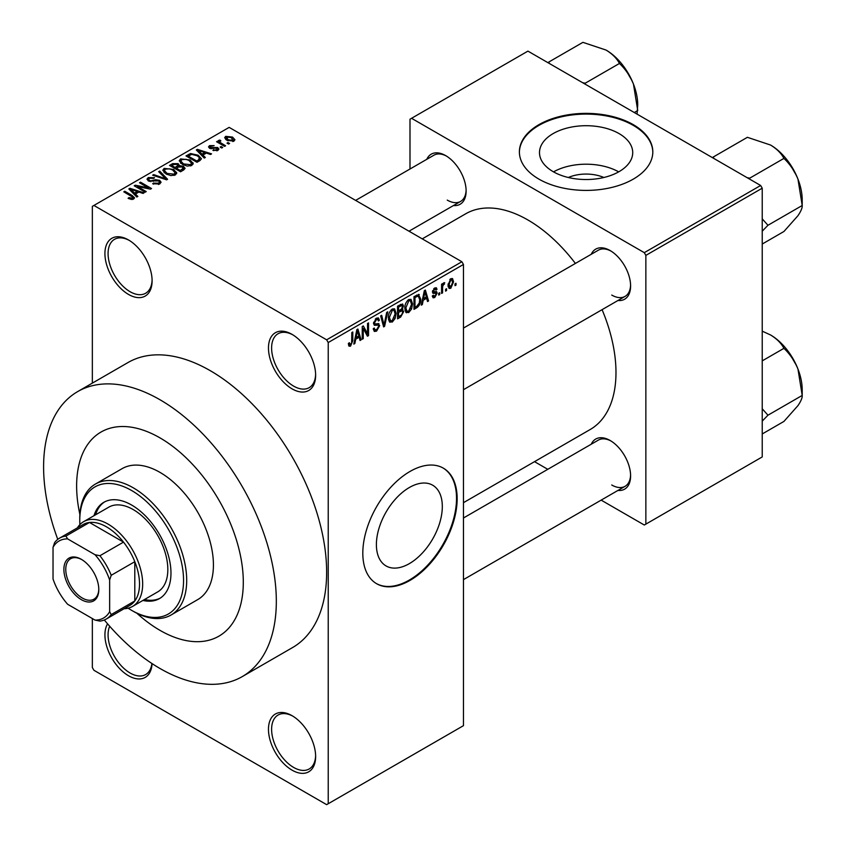 <?xml version="1.0" encoding="UTF-8"?>
<svg xmlns="http://www.w3.org/2000/svg" width="847" height="847" viewBox="0 0 847 847"><rect width="100%" height="100%" fill="white"/><g stroke="black" fill="none" stroke-linecap="round" stroke-linejoin="round"><path stroke-width="1.27" d="M292.056 388.847A33.361 19.259 60 0 1 268.467 347.99A33.361 19.259 60 0 1 292.056 334.374L292.056 334.374A33.361 19.259 60 0 1 315.635 375.221A33.361 19.259 60 0 1 292.056 388.847M292.85 334.851A31.138 17.978 -120 0 0 278.06 333.739A31.138 17.978 -120 0 0 273.285 358.683A31.138 17.978 -120 0 0 293.623 386.116A31.138 17.978 -120 0 0 309.187 387.661A31.138 17.978 -120 0 0 315.624 374.289M292.056 770.156A33.361 19.259 60 0 1 268.467 729.299A33.361 19.259 60 0 1 292.056 715.683L292.056 715.683A33.361 19.259 60 0 1 315.635 756.53A33.361 19.259 60 0 1 292.056 770.156M292.85 716.16A31.138 17.978 -120 0 0 278.06 715.048A31.138 17.978 -120 0 0 273.285 739.992A31.138 17.978 -120 0 0 293.623 767.424A31.138 17.978 -120 0 0 309.187 768.97A31.138 17.978 -120 0 0 315.624 755.598M152.068 663.603A33.361 19.259 60 0 1 128.511 675.737A33.361 19.259 60 0 1 107.59 623.847M109.686 626.251A31.138 17.978 -120 0 0 130.089 673.005A31.138 17.978 -120 0 0 145.652 674.551A31.138 17.978 -120 0 0 151.909 663.497M128.511 294.428A33.361 19.259 60 0 1 104.922 253.571A33.361 19.259 60 0 1 128.511 239.955L128.511 239.955A33.361 19.259 60 0 1 152.1 280.812A33.361 19.259 60 0 1 128.511 294.428M129.316 240.432A31.138 17.978 -120 0 0 114.525 239.32A31.138 17.978 -120 0 0 109.75 264.264A31.138 17.978 -120 0 0 130.089 291.707A31.138 17.978 -120 0 0 145.652 293.242A31.138 17.978 -120 0 0 152.089 279.881M409.355 563.626A46.606 26.913 120 0 0 439.805 522.557A46.606 26.913 120 0 0 432.669 485.204A46.606 26.913 120 0 0 409.355 487.512A46.606 26.913 120 0 0 378.905 528.581A46.606 26.913 120 0 0 386.052 565.934A46.606 26.913 120 0 0 409.355 563.626M409.99 580.407A66.712 38.517 120 0 0 453.569 521.614A66.712 38.517 120 0 0 443.341 468.158A66.712 38.517 120 0 0 409.99 471.461A66.712 38.517 120 0 0 366.402 530.254A66.712 38.517 120 0 0 376.629 583.71A66.712 38.517 120 0 0 409.99 580.407M376.322 583.53A66.712 38.517 120 0 0 409.355 580.047A66.712 38.517 120 0 0 452.859 521.54A66.712 38.517 120 0 0 443.034 467.978M568.326 177.499A29.529 17.046 180 0 1 603.879 177.499M619.062 133.593A46.606 26.913 0 0 0 568.263 127.759A46.606 26.913 0 0 0 539.497 152.619A46.606 26.913 0 0 0 553.144 171.645A46.606 26.913 0 0 0 603.943 177.478A46.606 26.913 0 0 0 632.72 152.619A46.606 26.913 0 0 0 619.062 133.593M618.681 171.867A46.606 26.913 0 0 0 553.525 171.867M633.281 124.657A66.712 38.517 0 0 0 560.576 116.304A66.712 38.517 0 0 0 519.391 151.888A66.712 38.517 0 0 0 538.936 179.13A66.712 38.517 0 0 0 611.64 187.473A66.712 38.517 0 0 0 652.815 151.888A66.712 38.517 0 0 0 633.281 124.657M652.815 152.259A66.712 38.517 0 0 0 633.281 125.377A66.712 38.517 0 0 0 560.862 116.96A66.712 38.517 0 0 0 519.391 152.259M591.259 254.28A28.914 16.686 60 0 1 610.168 250.574L610.168 250.574A28.914 16.686 60 0 1 630.602 285.979A28.914 16.686 60 0 1 617.95 300.505M610.962 251.061A26.691 15.405 -120 0 0 598.395 250.161L463.457 328.075M426.782 159.321A28.914 16.686 60 0 1 445.681 155.615L445.681 155.615A28.914 16.686 60 0 1 466.125 191.02A28.914 16.686 60 0 1 453.463 205.535M446.485 156.092A26.691 15.405 -120 0 0 433.908 155.202L355.624 200.4M591.259 444.209A28.914 16.686 60 0 1 610.168 440.504L610.168 440.504A28.914 16.686 60 0 1 630.602 475.908A28.914 16.686 60 0 1 617.95 490.434M610.962 440.991A26.691 15.405 -120 0 0 598.395 440.091L463.457 517.993M159.967 437.867A117.86 68.046 -120 0 0 101.037 432.034A117.86 68.046 -120 0 0 79.893 514.553A117.86 68.046 -120 0 1 101.037 432.034A117.86 68.046 -120 0 1 159.967 437.867A117.86 68.046 -120 0 1 236.959 541.731A117.86 68.046 -120 0 1 218.897 636.171A117.86 68.046 -120 0 0 236.959 541.731A117.86 68.046 -120 0 0 159.967 437.867M136.854 613.217A117.86 68.046 -120 0 0 159.967 630.337A117.86 68.046 -120 0 0 218.897 636.171L218.897 636.171A117.86 68.046 -120 0 1 159.967 630.337A117.86 68.046 -120 0 1 136.854 613.217M104.319 619.983A164.562 95.012 -120 0 0 159.967 668.474A164.562 95.012 -120 0 0 242.242 676.615A164.562 95.012 -120 0 0 267.472 544.748A164.562 95.012 -120 0 0 159.967 399.742A164.562 95.012 -120 0 0 77.68 391.589A164.562 95.012 -120 0 0 57.765 539.359M242.242 676.615L292.564 647.563A164.562 95.012 -120 0 0 317.784 515.696A164.562 95.012 -120 0 0 210.278 370.69A164.562 95.012 -120 0 0 128.003 362.537L77.68 391.589M463.457 502.684L590.19 429.514A124.53 71.9 -120 0 0 602.09 309.663M575.399 263.438A124.53 71.9 -120 0 0 527.925 219.987A124.53 71.9 -120 0 0 465.659 213.815L422.261 238.865M446.581 288.732L446.581 290.542L445.586 291.124L445.586 289.303L446.581 288.732M442.579 288.065L442.579 292.861L441.583 293.433L441.583 284.19L442.579 283.618L442.579 285.09L443.775 282.76L444.728 282.707L442.769 286.064L442.579 288.065L441.583 287.482M439.72 292.691L439.72 294.512L438.725 295.084L438.725 293.274L439.72 292.691M437.147 293.168L434.733 297.551L433.103 297.795L432.288 295.995L433.293 295.254L434.797 296.196L436.152 293.983L435.887 293.295L433.008 293.39L432.436 291.94L434.691 288.001L436.353 287.768L437.01 289.303L436.004 290.055L434.723 289.303L433.431 291.177L433.749 291.76L436.565 291.537L437.147 293.168L434.575 291.686M432.669 295.709L434.797 296.196M436.004 290.055L433.738 288.742M432.605 290.701L433.749 291.76M423.193 300.251L422.335 304.549L421.277 305.153L424.326 290.69L425.374 290.076L428.571 300.95L427.523 301.553L426.655 298.25L423.193 300.251L422.409 299.796M408.699 312.585L405.829 312.247L404.845 308.456C404.622 304.984 405.914 302.008 408.709 299.542L410.996 299.33L412.563 303.851L411.568 308.986L408.699 312.585L405.035 310.468M406.454 312.797L405.829 312.247M392.267 322.072L389.387 321.744L388.402 317.953C388.18 314.47 389.472 311.495 392.267 309.028L394.554 308.827L396.121 313.337L395.126 318.472L392.267 322.072L388.593 319.954M390.012 322.294L389.387 321.744M350.542 346.158L348.975 346.169L348.371 343.448L349.377 342.707L350.584 344.644L351.664 343.067L351.801 332.553L352.807 331.982L352.807 340.6L350.542 346.158L348.488 344.983M348.382 343.85L350.584 344.644M326.646 339.816L461.88 261.744L463.457 264.465L463.457 725.667L328.223 803.739L328.223 342.537L326.646 339.816L93.922 205.45L92.344 206.361L92.344 383.119M463.457 264.465L328.223 342.537M355.719 339.213L354.861 343.501L353.802 344.115L356.852 329.642L357.9 329.038L361.097 339.901L360.049 340.505L359.181 337.212L355.719 339.213L354.935 338.758M363.247 328.488L363.247 338.662L362.241 339.245L362.241 326.529L363.31 325.915L367.534 333.665L367.534 323.48L368.53 322.898L368.53 335.613L367.46 336.227L363.247 328.488L362.241 327.916M378.164 323.501L379.678 325.65L376.566 331.135L374.3 331.442L373.252 328.763L374.247 328.011L374.967 329.79L376.65 329.599L378.683 326.254L378.228 325.121L374.332 325.29L373.538 323.332L376.386 318.197L378.471 317.921L379.392 320.261L378.397 321.002L377.794 319.446L376.417 319.668L374.533 322.792L374.925 323.956L373.538 323.152L374.85 323.903L378.916 323.681M387.735 311.812L384.591 326.339L383.617 326.9L380.642 315.899L381.679 315.306L384.04 325.174L386.687 312.416L387.735 311.812M401.658 308.859L403.701 311.569L400.652 317.064L397.55 318.853L397.55 306.148L402.6 303.988L403.416 305.958L402.336 309.24L402.907 309.377M418.376 294.354L420.705 299.055C420.97 302.527 419.71 305.396 416.925 307.673L413.992 309.367L413.992 296.651L419.297 294.512M453.59 281.786L450.805 288.276L449.111 288.446L448.01 285.1L450.805 278.705L452.51 278.547L453.59 281.786L452.489 281.151M456.014 283.279L456.014 285.1L455.019 285.672L455.019 283.861L456.014 283.279M92.344 618.532L92.344 667.563L93.922 670.284L326.646 804.65L328.223 803.739M229.579 143.471L228.584 144.054L227.007 143.143L228.012 142.561L229.579 143.471M222.719 147.431L221.723 148.013L220.146 147.103L221.152 146.531L222.719 147.431M205.334 157.478L204.275 158.082L196.313 149.972L197.372 149.358L211.57 153.868L210.522 154.472L206.372 153.074L202.909 155.075L205.334 157.478M193.021 164.254L193.021 162.804L191.846 165.43L187.24 166.086L182.486 164.477L179.225 160.782L180.559 158.897L190.067 159.945L193.169 163.556M176.589 173.741L176.589 172.29L175.403 174.916L170.808 175.583L166.044 173.974L162.783 170.279L164.117 168.394L173.624 169.432L176.727 173.053M159.702 183.979L152.672 183.746L153.529 183.09L158.505 183.185L159.48 181.999L158.654 180.93L148.394 180.951L146.997 179.162L148.236 177.563L154.535 177.722L153.678 178.389L149.548 178.294L148.649 179.363L149.432 180.39L150.872 180.856L155.488 179.702L159.628 180.337L161.089 182.232L159.702 183.979M137.86 196.43L136.801 197.033L128.839 188.923L129.898 188.32L144.096 192.83L143.048 193.434L138.897 192.036L135.435 194.037L137.86 196.43M461.88 261.744L229.156 127.378L93.922 205.45M131.338 199.458L128.088 198.272L128.945 197.616L132.439 198.24L132.683 197.139L123.8 191.835L124.795 191.263L132.27 195.572L134.567 197.849L133.678 199.003L131.338 199.458M132.439 199.447L132.683 197.139M146.245 191.591L145.239 192.163L134.228 185.811L135.298 185.197L148.341 187.854L139.522 182.761L140.517 182.179L151.528 188.532L150.459 189.156L137.426 186.499L146.245 191.591M167.59 179.268L166.615 179.829L152.64 175.181L153.678 174.588L165.758 178.833L158.675 171.697L159.723 171.094L167.59 179.268M183.651 169.993L180.549 171.782L169.538 165.43L172.65 163.63L178.166 163.64L179.395 165.599L183.46 166.361L185.101 168.352L183.651 169.993M179.448 165.271L179.395 166.605M199.924 160.591L196.991 162.285L185.98 155.933L190.575 153.519L198.145 155.202L201.448 158.781L199.924 160.591M217.87 150.395L212.851 150.321L216.8 149.697L216.906 148.204L209.569 148.257L208.51 146.902L209.537 145.631L214.143 145.62L210.712 146.277L210.405 147.59L217.7 147.505L218.928 149.051L217.87 150.395M216.8 150.84L216.906 148.204M210.712 146.277L210.405 148.617M225.577 145.779L224.582 146.362L216.578 141.735L217.573 141.163L218.854 141.894L218.621 140.39L220.008 140.083L220.866 140.909L219.998 141.248L219.976 142.338L225.577 145.779M218.293 140.867L218.621 141.597M220.008 140.083L219.976 143.704M233.941 141.121L227.007 140.337L224.656 137.733L225.651 136.335L232.502 137.066L234.947 139.723L233.941 141.121M760.648 185.482L762.226 188.203L645.859 255.392L644.292 252.66L760.648 185.482L527.925 51.116L409.99 119.205L409.99 169.008M409.99 230.638L409.99 231.782M645.859 255.392L645.859 524.124L644.292 525.024L601.158 500.122M547.787 469.312L534.521 461.657M645.859 524.124L762.226 456.935L762.226 188.203M644.292 252.66L411.557 118.305M611.735 295.063A26.691 15.405 -120 0 0 625.075 296.386A26.691 15.405 -120 0 0 630.592 285.047M447.258 200.104A26.691 15.405 -120 0 0 460.599 201.427A26.691 15.405 -120 0 0 466.115 190.088M611.735 484.992A26.691 15.405 -120 0 0 625.075 486.316A26.691 15.405 -120 0 0 630.592 474.976M128.945 198.727L128.945 197.616M124.795 192.417L124.795 191.263M129.898 189.993L129.898 188.32M135.435 195.636L135.435 194.037M132.217 190.702L134.482 193.095L137.267 191.486L130.586 189.241L132.217 190.702L132.217 192.354M134.482 194.672L134.482 193.095M130.586 190.702L130.586 189.241M137.267 192.968L137.267 191.486M135.298 186.425L135.298 185.197M148.341 188.722L148.341 187.854M140.517 183.333L140.517 182.179M137.426 187.663L137.426 186.499M153.529 184.17L153.529 183.09M158.505 184.508L158.505 183.185M148.236 180.845L148.236 177.563M149.432 181.417L149.432 180.39M150.872 181.692L150.872 180.856M155.488 180.75L155.488 179.702M159.628 184.021L159.628 180.337M153.678 175.53L153.678 174.588M165.758 179.543L165.758 178.833M159.723 172.767L159.723 171.094M164.117 172.629L164.117 168.394M173.624 170.66L173.624 169.432M165.409 169.135L164.392 170.554L167.06 173.402L174.111 174.175L175.096 172.767L172.597 169.993L169.675 168.807L165.409 169.135M167.06 174.503L167.06 173.402M174.111 175.445L174.111 174.175M172.65 165.112L172.65 163.63M178.166 167.208L178.166 163.64M183.46 170.099L183.46 166.361M171.825 166.743L171.825 165.589L175.117 167.494L178.145 165.239L178.145 167.23M175.117 168.648L175.117 167.494M177.944 167.346L177.351 164.318L173.571 164.583L171.825 165.589M176.398 169.389L176.398 168.235L180.263 170.459L183.45 168.087L183.45 170.109M180.263 171.613L180.263 170.459M183.28 170.205L182.476 166.944L178.378 167.092L176.398 168.235M182.38 170.723L182.38 169.231M180.559 163.143L180.559 158.897M190.067 161.174L190.067 159.945M181.851 159.638L180.835 161.068L183.503 163.916L190.554 164.689L191.538 163.27L189.029 160.507L186.118 159.31L181.851 159.638M183.503 165.006L183.503 163.916M190.554 165.959L190.554 164.689M190.575 154.789L190.575 153.519M198.145 156.409L198.145 155.202M188.267 156.102L196.705 160.972L198.505 159.935L199.416 157.553L197.129 155.763L191.687 154.376L188.267 156.102L188.267 157.256M196.705 162.126L196.705 160.972M199.818 160.655L199.416 157.553M198.505 161.417L198.505 159.935M197.372 151.041L197.372 149.358M202.909 156.684L202.909 155.075M199.691 151.751L201.957 154.143L204.741 152.534L198.06 150.279L199.691 151.751L199.691 153.402M201.957 155.71L201.957 154.143M198.06 151.751L198.06 150.279M204.741 154.016L204.741 152.534M213.709 150.66L213.709 149.665M209.537 148.236L209.537 145.631M211.39 148.797L211.39 147.78M217.7 150.491L217.7 147.505M221.152 147.685L221.152 146.531M217.573 142.317L217.573 141.163M218.854 143.058L218.854 141.894M221.427 144.541L221.427 143.387M228.012 143.715L228.012 142.561M225.651 139.406L225.651 136.335M232.502 138.305L232.502 137.066M232.83 141.555L231.58 137.69L226.763 137.013L226.213 139.84M226.763 137.013L228.002 139.755L232.83 140.443L233.37 139.628L233.37 141.385M228.002 140.856L228.002 139.755M354.035 343.024L354.861 343.501M359.679 339.075L361.097 339.901M357.9 336.471L359.181 337.212M356.989 333.295L356.058 337.53L358.842 335.92L357.455 330.616L356.989 333.295L356.185 332.818M355.285 337.085L356.058 337.53M356.735 330.203L357.455 330.616M362.241 338.08L363.247 338.662M365.385 332.426L367.534 333.665M366.476 334.417L368.53 335.613M373.273 329.239L376.566 331.135M376.121 318.366L379.392 320.261M375.306 319.023L376.417 319.668M373.633 322.273L374.533 322.792M376.513 323.819L379.678 325.65M383.257 325.566L384.591 326.339M382.982 324.56L384.04 325.174M395.062 312.723L396.121 313.337M394.342 318.027L395.126 318.472M392.277 310.51L389.398 317.392L390.562 320.738L392.256 320.59L395.126 313.877L393.993 310.383L391.176 309.875M388.434 316.831L389.398 317.392M400.642 304.359L403.416 305.958M400.493 309.727L403.701 311.569M398.556 307.048L398.556 310.849L401.478 309.039L402.41 306.741L401.965 305.523L398.556 307.048L397.55 306.476M397.55 310.267L398.556 310.849M398.556 312.331L398.556 316.789L401.711 314.809L402.696 312.162L402.177 310.785L398.556 312.331L397.55 311.76M397.55 316.217L398.556 316.789M399.244 310.447L400.525 311.198M411.494 303.237L412.563 303.851M410.784 308.53L411.568 308.986M408.709 301.024L405.84 307.906L407.005 311.241L408.699 311.103L411.557 304.391L410.435 300.897L407.608 300.389M404.877 307.345L405.84 307.906M415.633 306.932L416.925 307.673M419.657 298.451L420.705 299.055M414.988 297.562L414.988 307.302L416.788 306.265L419.307 302.951L419.71 299.616L418.185 295.963L414.988 297.562L413.992 296.979M413.992 306.72L414.988 307.302M415.475 295.794L416.766 296.535M416.682 295.095L418.672 296.09L416.819 295.021M421.51 304.073L422.335 304.549M427.153 300.124L428.571 300.95M425.374 297.509L426.655 298.25M424.463 294.333L423.532 298.567L426.316 296.969L424.929 291.664L424.463 294.333L423.659 293.867M422.759 298.123L423.532 298.567M424.209 291.252L424.929 291.664M432.309 296.154L434.733 297.551M432.478 291.315L435.887 293.295M434.723 287.991L437.01 289.303M438.725 293.93L439.72 294.512M441.583 292.279L442.579 292.861M441.583 284.507L442.579 285.09M443.161 283.449L444.442 284.19M442.928 283.989L443.722 284.444M441.583 285.386L442.769 286.064M445.586 289.97L446.581 290.542M448.137 286.741L450.805 288.276M450.773 280.039L449.016 284.518L450.826 286.942L452.584 282.453L451.832 279.955L449.831 279.489M448.063 283.967L449.016 284.518M448.052 286.032L450.826 286.942M455.019 284.518L456.014 285.1M142.921 600.438A55.595 32.101 -120 0 0 159.458 598.596A55.595 32.101 -120 0 0 167.981 554.044A55.595 32.101 -120 0 0 131.656 505.056A55.595 32.101 -120 0 0 103.863 502.303A55.595 32.101 -120 0 0 93.996 515.696M144.488 599.528A55.595 32.101 -120 0 0 160.231 598.12M128.13 608.188A73.382 42.371 -120 0 0 131.656 610.369A73.382 42.371 -120 0 0 183.555 580.407A73.382 42.371 -120 0 0 131.656 490.529A73.382 42.371 -120 0 0 79.766 520.482A73.382 42.371 -120 0 0 79.883 524.632M133.233 611.269L131.656 610.369L133.233 611.269A75.605 43.652 60 0 0 171.041 615.017L197.764 599.581A75.605 43.652 -120 0 0 209.357 538.999A75.605 43.652 -120 0 0 159.967 472.372A75.605 43.652 -120 0 0 122.159 468.624L95.425 484.061A75.605 43.652 60 0 1 133.233 487.798A75.605 43.652 60 0 1 182.624 554.425A75.605 43.652 60 0 1 171.041 615.017M79.766 520.482L79.766 518.671A75.605 43.652 60 0 1 95.425 484.061M77.426 527.829A48.925 28.247 60 0 1 83.609 521.688L108.765 507.173A48.925 28.247 60 0 1 133.233 509.587A48.925 28.247 60 0 1 165.197 552.699A48.925 28.247 60 0 1 157.69 591.905L132.534 606.431A48.925 28.247 60 0 1 124.128 608.718M104.657 501.869A55.595 32.101 -120 0 0 95.563 514.785M747.086 177.648L749.701 178.177L783.93 158.41C789.838 163.979 794.518 170.882 797.969 179.13A44.753 25.844 -120 0 1 802.204 199.85L802.204 205.503C802.416 207.78 801.008 211.178 797.969 215.678L783.93 231.496L762.226 244.031M762.226 231.199L767.964 225.27L802.204 205.503L797.969 179.13A44.753 25.844 -120 0 0 770.558 145.038C776.826 148.881 781.283 153.339 783.93 158.41M767.964 225.27L762.226 218.854M714.063 158.59L713.153 157.076L747.393 137.309L770.558 145.038M713.153 157.076L712.528 157.701M63.885 569.417A24.679 14.251 60 0 1 81.344 559.338A24.679 14.251 60 0 1 98.792 589.576A24.679 14.251 60 0 1 81.344 599.655A24.679 14.251 60 0 1 63.885 569.417M81.82 559.623A23.345 13.478 -120 0 0 70.608 558.734A23.345 13.478 -120 0 0 65.77 569.417A23.345 13.478 -120 0 0 75.965 592.921A23.345 13.478 -120 0 0 93.953 599.178A23.345 13.478 -120 0 0 98.792 589.014M83.609 521.688A48.925 28.247 60 0 1 121.312 534.796A48.925 28.247 60 0 1 142.667 584.038A48.925 28.247 60 0 1 132.534 606.431M109.644 611.672L111.222 614.573A46.701 26.966 60 0 1 106.267 619.03L129.845 605.414A46.701 26.966 -120 0 0 134.8 600.957A46.701 26.966 -120 0 0 139.522 584.038A46.701 26.966 -120 0 0 134.8 561.677A46.701 26.966 -120 0 0 123.503 542.112L89.486 522.472A46.701 26.966 -120 0 0 83.154 524.526L59.565 538.141A46.701 26.966 60 0 1 65.907 536.087L67.633 538.904A44.478 25.675 -120 0 0 53.033 547.321L53.033 578.988A44.478 25.675 -120 0 0 67.633 604.271L95.044 620.099A44.478 25.675 -120 0 0 109.644 611.672L109.644 580.004A44.478 25.675 -120 0 0 95.044 554.732L67.633 538.904M95.044 554.732L99.925 555.727L123.503 542.112A46.701 26.966 -120 0 0 89.486 522.472L65.907 536.087M111.222 614.573L134.8 600.957L134.8 561.677L111.222 575.293L109.644 580.004M53.033 547.321L54.61 542.609A46.701 26.966 60 0 1 59.565 538.141M106.267 619.03A46.701 26.966 60 0 1 99.925 621.095L95.044 620.099M99.925 555.727A46.701 26.966 60 0 1 111.222 575.293M762.226 421.128L767.964 415.199L762.226 408.783M762.226 433.96L783.93 421.425L797.969 405.607C801.008 401.107 802.416 397.709 802.204 395.433L767.964 415.199M797.969 369.059L802.204 395.433L802.204 389.779A44.753 25.844 -120 0 0 797.969 369.059A44.753 25.844 -120 0 0 770.558 334.967C776.826 338.811 781.283 343.268 783.93 348.339C789.838 353.898 794.518 360.811 797.969 369.059M762.226 360.875L783.93 348.339M762.226 331.156L770.558 334.967M582.598 82.688L585.213 83.218L619.453 63.451C625.361 69.009 630.03 75.923 633.482 84.171A44.753 25.844 -120 0 1 637.727 104.89L637.071 114.133M634.287 112.524L637.727 110.544L633.482 84.171A44.753 25.844 -120 0 0 606.071 50.068C612.339 53.922 616.796 58.379 619.453 63.451M549.587 63.62L548.665 62.117L582.905 42.35L606.071 50.068M548.665 62.117L548.051 62.742M132.27 196.779L132.27 195.572M153.18 181.417L153.18 180.369M163.619 178.833L163.619 178.061M176.991 167.886L176.991 166.404M188.786 155.806L188.786 154.313M212.989 148.638L212.989 147.389M351.801 340.028L352.807 340.6M373.548 323.766L376.184 325.29M382.484 322.718L383.649 323.395M399.361 316.323L400.652 317.064M399.011 305.301L400.292 306.042M432.436 291.919L434.903 293.348M132.894 197.595L132.894 199.341M159.48 181.999L159.48 184.106M148.649 179.363L148.649 181.078M164.392 170.554L164.392 172.862M175.096 172.767L175.096 175.075M180.835 161.068L180.835 163.376M191.538 163.27L191.538 165.589M217.446 148.913L217.446 150.618M210.014 147.06L210.014 148.479M219.669 141.745L219.669 143.524M374.967 329.79L373.252 328.795M378.228 325.121L376.132 323.914M377.794 319.446L376.026 318.43M393.993 310.383L391.97 309.219M390.562 320.738L388.519 319.552M401.965 305.523L400.292 304.56M402.177 310.785L400.419 309.769M410.435 300.897L408.413 299.722M407.005 311.241L404.961 310.066M435.623 289.166L434.193 288.34M451.832 279.955L450.286 279.065M788.578 161.946L796.572 175.784M463.457 389.694L625.075 296.386M625.075 486.316L463.457 579.623M460.599 201.427L408.995 231.21M788.578 351.876L796.572 365.713M624.101 66.987L632.095 80.825"/></g></svg>
